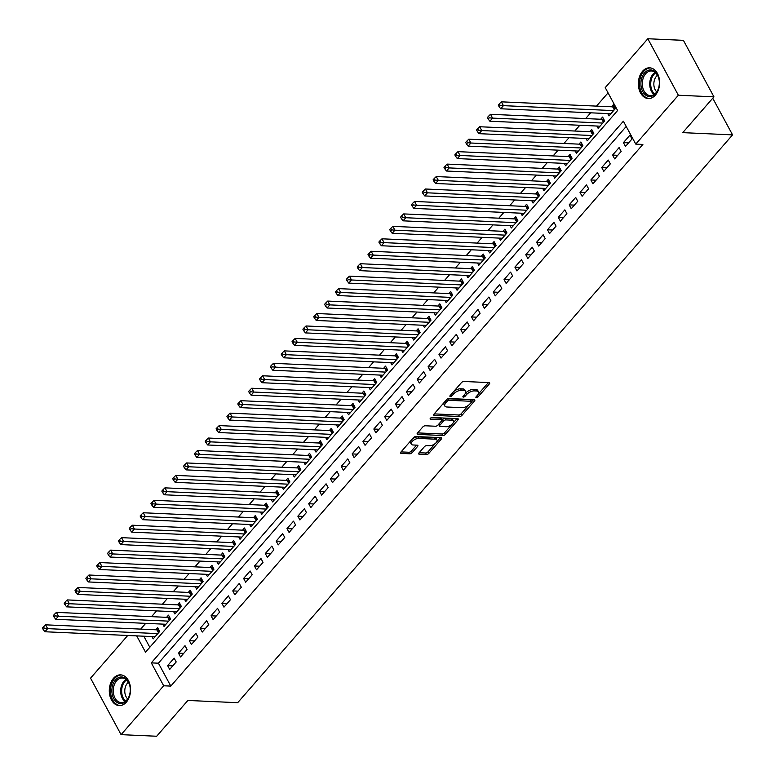 <?xml version="1.0" encoding="UTF-8"?>
<svg xmlns="http://www.w3.org/2000/svg" width="775" height="775" viewBox="0 0 775 775"><rect width="100%" height="100%" fill="white"/><g stroke="black" fill="none" stroke-linecap="round" stroke-linejoin="round"><path stroke-width="1.16" d="M476.344 397.682A1.356 0.639 151.6 0 0 478.068 396.877L489.383 383.887A1.938 0.92 151.6 0 0 489.693 382.908A1.938 0.92 151.6 0 0 489.054 382.598L463.905 381.474A1.938 0.92 151.6 0 0 461.445 382.627L450.12 395.618A1.356 0.639 151.6 0 0 449.907 396.306A1.356 0.639 151.6 0 0 450.353 396.519A1.356 0.639 151.6 0 0 452.077 395.705L453.54 394.02A6.19 2.935 151.6 0 1 461.425 390.319L463.518 390.406A6.19 2.935 151.6 0 1 465.552 391.375A6.19 2.935 151.6 0 1 464.583 394.523L463.121 396.199A1.356 0.639 151.6 0 0 462.907 396.887A1.356 0.639 151.6 0 0 463.353 397.1A1.356 0.639 151.6 0 0 465.068 396.287L466.54 394.611A6.19 2.935 151.6 0 1 474.416 390.9L476.509 390.997A6.19 2.935 151.6 0 1 478.553 391.956A6.19 2.935 151.6 0 1 477.574 395.105L476.112 396.79A1.356 0.639 151.6 0 0 475.898 397.478A1.356 0.639 151.6 0 0 476.344 397.682M113.489 678.309A15.374 10.627 92.6 0 1 120.619 674.86A15.374 10.627 92.6 0 1 130.103 685.284A15.374 10.627 92.6 0 1 126.364 702.131A15.374 10.627 92.6 0 1 119.234 705.579A15.374 10.627 92.6 0 1 109.74 695.146A15.374 10.627 92.6 0 1 113.489 678.309M642.543 71.271A15.374 10.627 92.6 0 1 649.673 67.822A15.374 10.627 92.6 0 1 659.167 78.256A15.374 10.627 92.6 0 1 655.417 95.093A15.374 10.627 92.6 0 1 648.288 98.541A15.374 10.627 92.6 0 1 638.794 88.108A15.374 10.627 92.6 0 1 642.543 71.271M418.975 452.929A1.938 0.92 151.6 0 0 418.674 453.918A1.938 0.92 151.6 0 0 419.304 454.218L426.366 454.528A1.938 0.92 151.6 0 0 428.827 453.375L441.392 438.95A1.938 0.92 151.6 0 0 441.702 437.972A1.938 0.92 151.6 0 0 441.062 437.662L415.913 436.538A1.938 0.92 151.6 0 0 413.453 437.691L400.878 452.116A1.938 0.92 151.6 0 0 400.578 453.094A1.938 0.92 151.6 0 0 401.218 453.404L409.733 453.782A1.938 0.92 151.6 0 0 412.203 452.629L417.58 446.448A1.938 0.92 151.6 0 0 417.88 445.47A1.938 0.92 151.6 0 0 417.25 445.17L413.017 444.976A5.173 2.451 151.6 0 1 411.322 444.172A5.173 2.451 151.6 0 1 413.269 440.481A5.173 2.451 151.6 0 1 418.723 438.437L435.279 439.183A5.173 2.451 151.6 0 1 436.974 439.987A5.173 2.451 151.6 0 1 435.027 443.688A5.173 2.451 151.6 0 1 429.573 445.722L426.822 445.596A1.938 0.92 151.6 0 0 424.351 446.758L418.975 452.929M136.71 635.887L145.526 652.192L617.607 110.525L605.227 87.623L647.822 38.75L683.405 40.348L713.949 96.836L682.746 132.641L732.569 134.879L237.693 702.692L187.87 700.455L156.676 736.25L121.084 734.652L90.549 678.164L127.739 635.481M713.949 96.836L678.357 95.238L635.762 144.111L623.381 121.21L151.299 662.877L163.68 685.778L121.084 734.652M626.219 126.451L158.42 663.197L170.8 686.098L642.882 144.431L635.762 144.111M170.8 686.098L163.68 685.778M459.488 416.524A1.938 0.92 151.6 0 0 461.958 415.361L474.523 400.937A1.938 0.92 151.6 0 0 474.833 399.958A1.938 0.92 151.6 0 0 474.193 399.658L449.045 398.524A1.938 0.92 151.6 0 0 446.584 399.677L434.01 414.102A1.938 0.92 151.6 0 0 433.709 415.09A1.938 0.92 151.6 0 0 434.339 415.39L459.488 416.524L458.664 414.993A1.938 0.92 151.6 0 0 461.125 413.831L468.952 404.86M457.957 419.943L445.392 434.368A1.938 0.92 151.6 0 1 442.932 435.531L417.773 434.397A1.938 0.92 151.6 0 1 417.144 434.097A1.938 0.92 151.6 0 1 417.444 433.109L422.83 426.938A1.938 0.92 151.6 0 1 425.291 425.775L435.492 426.24A1.938 0.92 151.6 0 0 437.952 425.078L441.517 420.98A1.938 0.92 151.6 0 0 441.827 420.002A1.938 0.92 151.6 0 0 441.188 419.701L430.571 419.217A1.356 0.639 151.6 0 1 430.125 419.004A1.356 0.639 151.6 0 1 430.638 418.045A1.356 0.639 151.6 0 1 432.062 417.512L457.628 418.655A1.938 0.92 151.6 0 1 458.267 418.965A1.938 0.92 151.6 0 1 457.957 419.943L457.26 418.645M151.939 636.566L153.188 638.891L159.698 631.422L157.635 627.605L155.736 629.784M162.789 624.117L164.038 626.442L170.558 618.963L168.495 615.147L166.586 617.326M173.639 611.669L174.898 613.984L181.408 606.515L179.345 602.698L177.446 604.878M184.489 599.211L185.748 601.536L192.258 594.067L190.195 590.25L188.296 592.429M195.348 586.762L196.598 589.077L203.108 581.608L201.045 577.792L199.146 579.971M206.198 574.304L207.448 576.629L213.968 569.16L211.904 565.343L209.996 567.523M217.048 561.856L218.308 564.181L224.818 556.702L222.754 552.895L220.856 555.065M227.898 549.407L229.158 551.722L235.668 544.253L233.604 540.437L231.706 542.616M238.758 536.949L240.008 539.274L246.518 531.805L244.454 527.988L242.556 530.168M249.608 524.501L250.858 526.826L257.377 519.347L255.314 515.53L253.415 517.71M260.458 512.052L261.718 514.368L268.228 506.898L266.164 503.082L264.265 505.261M271.308 499.594L272.567 501.919L279.077 494.45L277.014 490.633L275.115 492.813M282.168 487.146L283.418 489.461L289.927 481.992L287.864 478.175L285.965 480.355M293.018 474.697L294.267 477.012L300.787 469.543L298.724 465.727L296.825 467.906M303.868 462.239L305.127 464.564L311.637 457.095L309.574 453.278L307.675 455.448M314.718 449.791L315.977 452.106L322.487 444.637L320.424 440.82L318.525 443M325.577 437.332L326.827 439.657L333.337 432.188L331.274 428.372L329.375 430.551M336.427 424.884L337.677 427.209L344.197 419.73L342.133 415.913L340.235 418.093M347.278 412.436L348.537 414.751L355.047 407.282L352.983 403.465L351.085 405.645M358.127 399.978L359.387 402.302L365.897 394.833L363.833 391.017L361.935 393.196M368.987 387.529L370.237 389.844L376.747 382.375L374.683 378.558L372.785 380.738M379.837 375.081L381.087 377.396L387.607 369.927L385.543 366.11L383.644 368.29M390.687 362.623L391.947 364.948L398.457 357.478L396.393 353.662L394.494 355.832M401.537 350.174L402.797 352.489L409.307 345.02L407.243 341.203L405.344 343.383M412.397 337.716L413.647 340.041L420.157 332.572L418.093 328.755L416.194 330.935M423.247 325.267L424.497 327.593L431.016 320.114L428.953 316.297L427.054 318.477M434.097 312.819L435.356 315.134L441.866 307.665L439.803 303.848L437.904 306.028M444.947 300.361L446.206 302.686L452.716 295.217L450.653 291.4L448.754 293.58M455.807 287.912L457.056 290.238L463.566 282.759L461.503 278.942L459.604 281.122M466.657 275.464L467.916 277.779L474.426 270.31L472.363 266.493L470.464 268.673M477.507 263.006L478.766 265.331L485.276 257.862L483.213 254.045L481.314 256.225M488.357 250.557L489.616 252.873L496.126 245.404L494.062 241.587L492.164 243.767M499.216 238.099L500.466 240.424L506.976 232.955L504.913 229.138L503.014 231.318M510.066 225.651L511.326 227.976L517.836 220.497L515.772 216.68L513.873 218.86M520.916 213.203L522.176 215.518L528.686 208.049L526.622 204.232L524.723 206.412M531.766 200.744L533.026 203.069L539.536 195.6L537.472 191.783L535.573 193.963M542.626 188.296L543.876 190.621L550.386 183.142L548.322 179.325L546.423 181.505M553.476 175.847L554.735 178.163L561.245 170.694L559.182 166.877L557.283 169.057M564.326 163.389L565.585 165.714L572.095 158.245L570.032 154.428L568.133 156.608M575.186 150.941L576.435 153.256L582.945 145.787L580.882 141.97L578.983 144.15M586.036 138.483L587.285 140.808L593.795 133.339L591.732 129.522L589.833 131.702M596.886 126.034L598.145 128.359L604.655 120.881L602.592 117.064L600.693 119.243M625.502 146.436L632.012 138.967L629.949 135.15L623.439 142.619L625.502 146.436M614.653 158.885L621.163 151.416L619.099 147.599L612.589 155.068L614.653 158.885M603.793 171.343L610.312 163.874L608.249 160.057L601.729 167.526L603.793 171.343M592.943 183.791L599.453 176.322L597.389 172.505L590.879 179.974L592.943 183.791M582.093 196.249L588.603 188.771L586.539 184.954L580.029 192.432L582.093 196.249M571.243 208.698L577.753 201.229L575.689 197.412L569.179 204.881L571.243 208.698M560.383 221.146L566.903 213.677L564.839 209.86L558.32 217.329L560.383 221.146M549.533 233.604L556.043 226.126L553.98 222.309L547.47 229.787L549.533 233.604M538.683 246.053L545.193 238.584L543.13 234.767L536.62 242.236L538.683 246.053M527.833 258.501L534.343 251.032L532.28 247.215L525.77 254.684L527.833 258.501M516.973 270.959L523.493 263.49L521.43 259.673L514.91 267.142L516.973 270.959M506.123 283.408L512.633 275.939L510.57 272.122L504.06 279.591L506.123 283.408M495.273 295.866L501.783 288.387L499.72 284.57L493.21 292.049L495.273 295.866M484.423 308.314L490.933 300.845L488.87 297.028L482.36 304.498L484.423 308.314M473.564 320.763L480.083 313.294L478.02 309.477L471.5 316.946L473.564 320.763M462.714 333.221L469.224 325.742L467.16 321.925L460.65 329.404L462.714 333.221M451.864 345.669L458.374 338.2L456.31 334.383L449.8 341.853L451.864 345.669M441.014 358.118L447.524 350.649L445.46 346.832L438.95 354.301L441.014 358.118M430.154 370.576L436.674 363.107L434.61 359.29L428.091 366.759L430.154 370.576M419.304 383.024L425.814 375.555L423.751 371.738L417.241 379.207L419.304 383.024M408.454 395.483L414.964 388.004L412.901 384.187L406.391 391.666L408.454 395.483M397.604 407.931L404.114 400.462L402.051 396.645L395.541 404.114L397.604 407.931M386.744 420.379L393.264 412.91L391.201 409.093L384.681 416.562L386.744 420.379M375.894 432.838L382.404 425.359L380.341 421.542L373.831 429.021L375.894 432.838M365.044 445.286L371.554 437.817L369.491 434L362.981 441.469L365.044 445.286M354.194 457.734L360.704 450.265L358.641 446.448L352.131 453.918L354.194 457.734M343.335 470.192L349.854 462.723L347.781 458.907L341.271 466.376L343.335 470.192M332.485 482.641L338.995 475.172L336.931 471.355L330.421 478.824L332.485 482.641M321.635 495.099L328.145 487.62L326.081 483.803L319.571 491.282L321.635 495.099M310.785 507.547L317.295 500.078L315.231 496.262L308.721 503.731L310.785 507.547M299.925 519.996L306.435 512.527L304.372 508.71L297.862 516.179L299.925 519.996M289.075 532.454L295.585 524.975L293.522 521.158L287.012 528.637L289.075 532.454M278.225 544.903L284.735 537.433L282.672 533.617L276.162 541.086L278.225 544.903M267.375 557.351L273.885 549.882L271.822 546.065L265.312 553.534L267.375 557.351M256.515 569.809L263.025 562.34L260.962 558.523L254.452 565.992L256.515 569.809M245.665 582.257L252.175 574.788L250.112 570.972L243.602 578.441L245.665 582.257M234.815 594.716L241.325 587.237L239.262 583.42L232.752 590.899L234.815 594.716M223.965 607.164L230.475 599.695L228.412 595.878L221.902 603.347L223.965 607.164M213.106 619.613L219.616 612.143L217.552 608.327L211.042 615.796L213.106 619.613M202.256 632.071L208.766 624.592L206.702 620.775L200.192 628.254L202.256 632.071M191.406 644.519L197.916 637.05L195.852 633.233L189.342 640.702L191.406 644.519M180.556 656.967L187.066 649.498L185.002 645.682L178.492 653.151L180.556 656.967M174.142 658.14L167.632 665.609L169.696 669.426L176.206 661.957L174.142 658.14M608.055 92.864L596.498 106.117M590.666 112.811L585.648 118.575M579.816 125.269L574.798 131.023M568.957 137.718L563.948 143.472M558.107 150.176L553.088 155.93M547.257 162.624L542.238 168.378M536.407 175.072L531.388 180.827M525.547 187.531L520.529 193.285M514.697 199.979L509.679 205.733M503.847 212.428L498.829 218.192M492.997 224.886L487.979 230.64M482.137 237.334L477.119 243.088M471.287 249.782L466.269 255.547M460.437 262.241L455.419 267.995M449.587 274.689L444.569 280.443M438.728 287.147L433.709 292.902M427.877 299.596L422.859 305.35M417.028 312.044L412.009 317.808M406.177 324.502L401.159 330.257M395.318 336.951L390.3 342.705M384.468 349.399L379.45 355.163M373.618 361.857L368.6 367.612M362.758 374.306L357.75 380.06M351.908 386.764L346.89 392.518M341.058 399.212L336.04 404.967M330.208 411.661L325.19 417.415M319.348 424.119L314.34 429.873M308.498 436.567L303.48 442.322M297.648 449.016L292.63 454.78M286.798 461.474L281.78 467.228M275.939 473.922L270.93 479.677M265.089 486.38L260.071 492.135M254.239 498.829L249.221 504.583M243.389 511.277L238.371 517.032M232.529 523.735L227.521 529.49M221.679 536.184L216.661 541.938M210.829 548.632L205.811 554.396M199.979 561.09L194.961 566.845M189.119 573.539L184.111 579.293M178.269 585.997L173.251 591.751M167.419 598.445L162.401 604.2M156.569 610.894L151.551 616.648M145.71 623.352L140.701 629.106M143.821 636.207L149.807 647.27M607.736 113.586L608.995 115.901L615.505 108.432L613.442 104.615L611.543 106.795M732.569 134.879L712.748 98.222M647.822 38.75L678.357 95.238M158.42 663.197L151.299 662.877M623.439 142.619L628.622 142.852M612.589 155.068L617.772 155.31M601.729 167.526L606.922 167.758M590.879 179.974L596.072 180.207M580.029 192.432L585.212 192.665M569.179 204.881L574.362 205.113M558.32 217.329L563.512 217.562M547.47 229.787L552.662 230.02M536.62 242.236L541.803 242.468M525.77 254.684L530.952 254.927M514.91 267.142L520.102 267.375M504.06 279.591L509.252 279.823M493.21 292.049L498.393 292.282M482.36 304.498L487.543 304.73M471.5 316.946L476.693 317.178M460.65 329.404L465.843 329.637M449.8 341.853L454.983 342.085M438.95 354.301L444.133 354.543M428.091 366.759L433.283 366.992M417.241 379.207L422.433 379.44M406.391 391.666L411.573 391.898M395.541 404.114L400.723 404.347M384.681 416.562L389.873 416.795M373.831 429.021L379.014 429.253M362.981 441.469L368.164 441.702M352.131 453.918L357.314 454.16M341.271 466.376L346.464 466.608M330.421 478.824L335.604 479.057M319.571 491.282L324.754 491.515M308.721 503.731L313.904 503.963M297.862 516.179L303.054 516.412M287.012 528.637L292.194 528.87M276.162 541.086L281.344 541.318M265.312 553.534L270.494 553.767M254.452 565.992L259.644 566.225M243.602 578.441L248.785 578.673M232.752 590.899L237.935 591.131M221.902 603.347L227.085 603.58M211.042 615.796L216.235 616.028M200.192 628.254L205.375 628.486M189.342 640.702L194.525 640.935M178.492 653.151L183.675 653.383M167.632 665.609L172.825 665.841M478.553 391.956L477.729 390.435A6.19 2.935 151.6 0 0 475.685 389.467L476.509 390.997M465.242 393.623L465.707 393.08A6.19 2.935 151.6 0 1 473.593 389.37L475.685 389.467M465.552 391.375L464.729 389.844A6.19 2.935 151.6 0 0 462.694 388.885L463.518 390.406M453.617 391.608A6.19 2.935 151.6 0 1 460.602 388.788L462.694 388.885M478.233 394.204L488.376 382.569M434.194 413.889L458.664 414.993M471.636 401.779L473.515 399.619M471.394 402.196A1.356 0.639 151.6 0 0 471.607 401.508A1.356 0.639 151.6 0 0 471.161 401.295L449.093 400.297A1.356 0.639 151.6 0 0 447.369 401.111L445.819 402.884A6.19 2.935 151.6 0 0 444.84 406.032A6.19 2.935 151.6 0 0 446.884 407.001L461.968 407.679A6.19 2.935 151.6 0 0 469.853 403.969L471.394 402.196M471.607 401.508L470.783 399.978A1.356 0.639 151.6 0 0 470.338 399.764L471.161 401.295M447.679 398.863A1.356 0.639 151.6 0 1 448.26 398.776L470.338 399.764M444.337 402.264A6.19 2.935 151.6 0 0 444.017 404.502L444.84 406.032M456.95 418.626L453.065 423.082M452.154 424.138L444.569 432.838L445.392 434.368M417.628 432.896L442.099 434A1.938 0.92 151.6 0 0 444.569 432.838M441.827 420.002L440.994 418.471A1.938 0.92 151.6 0 0 440.365 418.171L431.094 417.754M446.071 426.715A5.173 2.451 151.6 0 0 451.515 424.671A5.173 2.451 151.6 0 0 453.472 420.98A5.173 2.451 151.6 0 0 451.767 420.176L445.935 419.914A1.938 0.92 151.6 0 0 443.474 421.067L439.909 425.165A1.938 0.92 151.6 0 0 439.599 426.153A1.938 0.92 151.6 0 0 440.239 426.453L446.071 426.715M453.472 420.98L452.648 419.459A5.173 2.451 151.6 0 0 450.943 418.645L451.767 420.176M441.827 420.486L442.651 419.546A1.938 0.92 151.6 0 1 445.112 418.384L450.943 418.645M438.766 424.138A1.938 0.92 151.6 0 0 438.776 424.623L439.599 426.153M436.974 439.987L436.151 438.466A5.173 2.451 151.6 0 0 434.446 437.652L435.279 439.183M412.135 439.202A5.173 2.451 151.6 0 1 417.89 436.916L434.446 437.652M410.711 440.839A5.173 2.451 151.6 0 0 410.488 442.641L411.322 444.172M401.062 451.903L408.909 452.261A1.938 0.92 151.6 0 0 411.37 451.098L416.572 445.141M419.159 452.716L425.533 453.007A1.938 0.92 151.6 0 0 428.003 451.844L435.337 443.436M436.761 441.798L440.384 437.633M614.459 106.504L613.287 106.776A1.967 0.93 -28.4 0 1 612.676 106.843L501.367 101.835L503.43 105.652L500.718 108.771L610.894 113.722M613.606 110.612L503.43 105.652L500.146 105.361L499.323 103.831L498.238 105.08L499.061 106.601L500.146 105.361M500.718 108.771L499.061 106.601M499.323 103.831L501.367 101.835M644.548 72.927A13.301 9.193 92.6 0 1 659.079 79.718A13.301 9.193 92.6 0 1 658.721 87.536A13.301 9.193 92.6 0 1 655.689 93.533A13.301 9.193 92.6 0 1 642.795 91.634A13.301 9.193 92.6 0 1 644.548 72.927M659.099 79.873A12.322 8.515 -87.4 0 0 651.387 70.961A12.322 8.515 -87.4 0 0 645.672 73.722A12.322 8.515 -87.4 0 0 642.669 87.217A12.322 8.515 -87.4 0 0 650.283 95.567A12.322 8.515 -87.4 0 0 655.989 92.806A12.322 8.515 -87.4 0 0 658.76 87.381M656.735 91.857A9.697 6.704 92.6 0 1 656.493 76.192A9.697 6.704 92.6 0 1 657.481 75.243M650.806 67.968L650.864 67.977A15.277 10.559 -87.4 0 0 650.806 67.968A15.277 10.559 -87.4 0 0 643.725 71.397A15.277 10.559 -87.4 0 0 640.005 88.127A15.277 10.559 -87.4 0 0 649.431 98.493A15.277 10.559 -87.4 0 0 649.498 98.493L649.431 98.493M124.62 677.834A13.301 9.193 92.6 0 1 130.016 686.757A13.301 9.193 92.6 0 1 129.667 694.565A13.301 9.193 92.6 0 1 117.5 702.702A13.301 9.193 92.6 0 1 112.578 685.546A13.301 9.193 92.6 0 1 124.62 677.834M130.045 686.912A12.322 8.515 -87.4 0 0 125.066 678.793A12.322 8.515 -87.4 0 0 122.324 677.999A12.322 8.515 -87.4 0 0 113.479 687.89A12.322 8.515 -87.4 0 0 118.478 701.811A12.322 8.515 -87.4 0 0 121.22 702.605A12.322 8.515 -87.4 0 0 129.706 694.419M121.753 675.006L121.811 675.015A15.277 10.559 -87.4 0 0 121.753 675.006A15.277 10.559 -87.4 0 0 110.777 687.28A15.277 10.559 -87.4 0 0 116.977 704.543A15.277 10.559 -87.4 0 0 120.377 705.531A15.277 10.559 -87.4 0 0 120.435 705.531L120.377 705.531M127.672 698.895A9.697 6.704 92.6 0 1 128.417 682.271M603.609 118.953L602.437 119.234A1.967 0.93 -28.4 0 1 601.826 119.302L490.517 114.293L492.58 118.11L489.868 121.22L600.044 126.18M602.756 123.06L492.58 118.11L489.296 117.81L488.473 116.289L487.388 117.529L488.211 119.059L489.296 117.81M489.868 121.22L488.211 119.059M488.473 116.289L490.517 114.293M592.759 131.411L591.587 131.682A1.967 0.93 -28.4 0 1 590.976 131.75L479.667 126.742L481.73 130.558L479.018 133.668L589.184 138.628M591.897 135.518L481.73 130.558L478.446 130.268L477.623 128.737L476.528 129.987L477.361 131.508L478.446 130.268M479.018 133.668L477.361 131.508M477.623 128.737L479.667 126.742M581.909 143.859L580.737 144.14A1.967 0.93 -28.4 0 1 580.126 144.198L468.807 139.19L470.871 143.007L468.158 146.126L578.334 151.077M581.047 147.967L470.871 143.007L467.587 142.716L466.763 141.186L465.678 142.435L466.502 143.966L467.587 142.716M468.158 146.126L466.502 143.966M466.763 141.186L468.807 139.19M571.049 156.318L569.877 156.589A1.967 0.93 -28.4 0 1 569.267 156.657L457.957 151.648L460.021 155.465L457.308 158.575L567.484 163.535M570.197 160.415L460.021 155.465L456.737 155.165L455.913 153.644L454.828 154.884L455.652 156.414L456.737 155.165M457.308 158.575L455.652 156.414M455.913 153.644L457.957 151.648M560.199 168.766L559.027 169.037A1.967 0.93 -28.4 0 1 558.417 169.105L447.107 164.097L449.171 167.913L446.458 171.023L556.634 175.983M559.347 172.873L449.171 167.913L445.887 167.623L445.063 166.092L443.978 167.342L444.802 168.863L445.887 167.623M446.458 171.023L444.802 168.863M445.063 166.092L447.107 164.097M549.349 181.214L548.177 181.495A1.967 0.93 -28.4 0 1 547.567 181.563L436.257 176.555L438.321 180.372L435.608 183.481L545.774 188.441M548.487 185.322L438.321 180.372L435.037 180.071L434.203 178.55L433.118 179.79L433.952 181.321L435.037 180.071M435.608 183.481L433.952 181.321M434.203 178.55L436.257 176.555M538.499 193.672L537.327 193.944A1.967 0.93 -28.4 0 1 536.717 194.012L425.397 189.003L427.461 192.82L424.748 195.93L534.924 200.89M537.637 197.78L427.461 192.82L424.177 192.52L423.353 190.999L422.268 192.239L423.092 193.769L424.177 192.52M424.748 195.93L423.092 193.769M423.353 190.999L425.397 189.003M527.639 206.121L526.467 206.392A1.967 0.93 -28.4 0 1 525.857 206.46L414.548 201.452L416.611 205.268L413.898 208.388L524.074 213.338M526.787 210.228L416.611 205.268L413.327 204.978L412.503 203.447L411.418 204.697L412.242 206.218L413.327 204.978M413.898 208.388L412.242 206.218M412.503 203.447L414.548 201.452M516.789 218.569L515.617 218.85A1.967 0.93 -28.4 0 1 515.007 218.918L403.698 213.91L405.761 217.727L403.048 220.836L513.224 225.796M515.937 222.677L405.761 217.727L402.477 217.426L401.653 215.905L400.568 217.145L401.392 218.676L402.477 217.426M403.048 220.836L401.392 218.676M401.653 215.905L403.698 213.91M505.939 231.028L504.767 231.299A1.967 0.93 -28.4 0 1 504.157 231.367L392.847 226.358L394.911 230.175L392.198 233.285L502.365 238.245M505.077 235.135L394.911 230.175L391.627 229.884L390.794 228.354L389.709 229.603L390.542 231.124L391.627 229.884M392.198 233.285L390.542 231.124M390.794 228.354L392.847 226.358M495.089 243.476L493.917 243.757A1.967 0.93 -28.4 0 1 493.307 243.815L381.988 238.807L384.051 242.623L381.339 245.743L491.515 250.693M494.227 247.583L384.051 242.623L380.767 242.333L379.944 240.802L378.859 242.052L379.682 243.583L380.767 242.333M381.339 245.743L379.682 243.583M379.944 240.802L381.988 238.807M484.23 255.934L483.058 256.205A1.967 0.93 -28.4 0 1 482.447 256.273L371.138 251.265L373.201 255.082L370.489 258.191L480.665 263.151M483.377 260.032L373.201 255.082L369.917 254.781L369.094 253.26L368.009 254.5L368.832 256.031L369.917 254.781M370.489 258.191L368.832 256.031M369.094 253.26L371.138 251.265M473.38 268.382L472.207 268.654A1.967 0.93 -28.4 0 1 471.597 268.722L360.288 263.713L362.351 267.53L359.639 270.64L469.815 275.6M472.527 272.49L362.351 267.53L359.067 267.239L358.244 265.709L357.159 266.958L357.982 268.479L359.067 267.239M359.639 270.64L357.982 268.479M358.244 265.709L360.288 263.713M462.53 280.831L461.358 281.112A1.967 0.93 -28.4 0 1 460.747 281.18L349.438 276.171L351.501 279.978L348.789 283.098L458.955 288.058M461.668 284.938L351.501 279.978L348.217 279.688L347.384 278.167L346.299 279.407L347.132 280.938L348.217 279.688M348.789 283.098L347.132 280.938M347.384 278.167L349.438 276.171M451.68 293.289L450.507 293.56A1.967 0.93 -28.4 0 1 449.897 293.628L338.578 288.62L340.642 292.437L337.929 295.546L448.105 300.506M450.817 297.397L340.642 292.437L337.358 292.136L336.534 290.615L335.449 291.855L336.272 293.386L337.358 292.136M337.929 295.546L336.272 293.386M336.534 290.615L338.578 288.62M440.82 305.738L439.648 306.009A1.967 0.93 -28.4 0 1 439.037 306.077L327.728 301.068L329.792 304.885L327.079 308.004L437.255 312.955M439.968 309.845L329.792 304.885L326.507 304.594L325.684 303.064L324.599 304.313L325.423 305.834L326.507 304.594M327.079 308.004L325.423 305.834M325.684 303.064L327.728 301.068M429.97 318.186L428.798 318.467A1.967 0.93 -28.4 0 1 428.188 318.535L316.878 313.526L318.942 317.343L316.229 320.453L426.405 325.413M429.118 322.293L318.942 317.343L315.657 317.043L314.834 315.522L313.749 316.762L314.573 318.293L315.657 317.043M316.229 320.453L314.573 318.293M314.834 315.522L316.878 313.526M419.12 330.644L417.948 330.915A1.967 0.93 -28.4 0 1 417.338 330.983L306.028 325.975L308.092 329.792L305.379 332.901L415.545 337.861M418.258 334.752L308.092 329.792L304.808 329.501L303.974 327.97L302.889 329.22L303.722 330.741L304.808 329.501M305.379 332.901L303.722 330.741M303.974 327.97L306.028 325.975M408.27 343.093L407.098 343.373A1.967 0.93 -28.4 0 1 406.488 343.432L295.168 338.423L297.232 342.24L294.519 345.359L404.695 350.31M407.408 347.2L297.232 342.24L293.948 341.949L293.124 340.419L292.039 341.668L292.863 343.199L293.948 341.949M294.519 345.359L292.863 343.199M293.124 340.419L295.168 338.423M397.41 355.551L396.238 355.822A1.967 0.93 -28.4 0 1 395.628 355.89L284.318 350.881L286.382 354.698L283.669 357.808L393.845 362.768M396.558 359.648L286.382 354.698L283.098 354.398L282.274 352.877L281.189 354.117L282.013 355.647L283.098 354.398M283.669 357.808L282.013 355.647M282.274 352.877L284.318 350.881M386.56 367.999L385.388 368.27A1.967 0.93 -28.4 0 1 384.778 368.338L273.468 363.33L275.532 367.147L272.819 370.256L382.995 375.216M385.708 372.107L275.532 367.147L272.248 366.856L271.424 365.325L270.339 366.575L271.163 368.096L272.248 366.856M272.819 370.256L271.163 368.096M271.424 365.325L273.468 363.33M375.71 380.448L374.538 380.728A1.967 0.93 -28.4 0 1 373.928 380.796L262.618 375.778L264.682 379.595L261.96 382.714L372.136 387.674M374.848 384.555L264.682 379.595L261.398 379.304L260.565 377.774L259.48 379.023L260.313 380.554L261.398 379.304M261.96 382.714L260.313 380.554M260.565 377.774L262.618 375.778M364.86 392.906L363.688 393.177A1.967 0.93 -28.4 0 1 363.078 393.245L251.759 388.236L253.822 392.053L251.11 395.163L361.286 400.123M363.998 397.013L253.822 392.053L250.538 391.753L249.715 390.232L248.63 391.472L249.453 393.002L250.538 391.753M251.11 395.163L249.453 393.002M249.715 390.232L251.759 388.236M354.001 405.354L352.828 405.625A1.967 0.93 -28.4 0 1 352.218 405.693L240.909 400.685L242.972 404.502L240.26 407.621L350.436 412.571M353.148 409.462L242.972 404.502L239.688 404.211L238.865 402.68L237.78 403.93L238.603 405.451L239.688 404.211M240.26 407.621L238.603 405.451M238.865 402.68L240.909 400.685M343.151 417.802L341.978 418.083A1.967 0.93 -28.4 0 1 341.368 418.151L230.059 413.143L232.122 416.96L229.41 420.069L339.576 425.029M342.298 421.91L232.122 416.96L228.838 416.659L228.015 415.138L226.93 416.378L227.753 417.909L228.838 416.659M229.41 420.069L227.753 417.909M228.015 415.138L230.059 413.143M332.301 430.261L331.128 430.532A1.967 0.93 -28.4 0 1 330.518 430.6L219.209 425.591L221.272 429.408L218.55 432.518L328.726 437.478M331.438 434.368L221.272 429.408L217.988 429.118L217.155 427.587L216.07 428.837L216.903 430.358L217.988 429.118M218.55 432.518L216.903 430.358M217.155 427.587L219.209 425.591M321.451 442.709L320.278 442.99A1.967 0.93 -28.4 0 1 319.668 443.048L208.349 438.04L210.412 441.857L207.7 444.976L317.876 449.926M320.588 446.817L210.412 441.857L207.128 441.566L206.305 440.035L205.22 441.285L206.043 442.806L207.128 441.566M207.7 444.976L206.043 442.806M206.305 440.035L208.349 438.04M310.591 455.167L309.419 455.438A1.967 0.93 -28.4 0 1 308.808 455.506L197.499 450.498L199.562 454.315L196.85 457.424L307.026 462.384M309.738 459.265L199.562 454.315L196.278 454.014L195.455 452.493L194.37 453.733L195.193 455.264L196.278 454.014M196.85 457.424L195.193 455.264M195.455 452.493L197.499 450.498M299.741 467.616L298.569 467.887A1.967 0.93 -28.4 0 1 297.958 467.955L186.649 462.946L188.713 466.763L186 469.873L296.166 474.833M298.888 471.723L188.713 466.763L185.428 466.472L184.605 464.942L183.52 466.192L184.343 467.713L185.428 466.472M186 469.873L184.343 467.713M184.605 464.942L186.649 462.946M288.891 480.064L287.719 480.345A1.967 0.93 -28.4 0 1 287.108 480.413L175.799 475.395L177.862 479.212L175.14 482.331L285.316 487.291M288.029 484.172L177.862 479.212L174.578 478.921L173.745 477.39L172.66 478.64L173.493 480.171L174.578 478.921M175.14 482.331L173.493 480.171M173.745 477.39L175.799 475.395M278.031 492.522L276.869 492.793A1.967 0.93 -28.4 0 1 276.258 492.861L164.939 487.853L167.003 491.67L164.29 494.779L274.466 499.739M277.179 496.63L167.003 491.67L163.719 491.369L162.895 489.848L161.81 491.088L162.634 492.619L163.719 491.369M164.29 494.779L162.634 492.619M162.895 489.848L164.939 487.853M267.181 504.971L266.009 505.242A1.967 0.93 -28.4 0 1 265.399 505.31L154.089 500.301L156.153 504.118L153.44 507.238L263.616 512.188M266.329 509.078L156.153 504.118L152.869 503.828L152.045 502.297L150.96 503.547L151.784 505.067L152.869 503.828M153.44 507.238L151.784 505.067M152.045 502.297L154.089 500.301M256.331 517.419L255.159 517.7A1.967 0.93 -28.4 0 1 254.549 517.768L143.239 512.759L145.303 516.576L142.59 519.686L252.757 524.646M255.479 521.527L145.303 516.576L142.019 516.276L141.195 514.755L140.11 515.995L140.934 517.526L142.019 516.276M142.59 519.686L140.934 517.526M141.195 514.755L143.239 512.759M245.481 529.877L244.309 530.148A1.967 0.93 -28.4 0 1 243.699 530.216L132.38 525.208L134.453 529.025L131.731 532.134L241.907 537.094M244.619 533.985L134.453 529.025L131.169 528.734L130.336 527.203L129.251 528.453L130.084 529.974L131.169 528.734M131.731 532.134L130.084 529.974M130.336 527.203L132.38 525.208M234.622 542.326L233.449 542.607A1.967 0.93 -28.4 0 1 232.849 542.665L121.53 537.656L123.593 541.473L120.881 544.592L231.057 549.543M233.769 546.433L123.593 541.473L120.309 541.183L119.486 539.652L118.401 540.902L119.224 542.423L120.309 541.183M120.881 544.592L119.224 542.423M119.486 539.652L121.53 537.656M223.772 554.774L222.599 555.055A1.967 0.93 -28.4 0 1 221.989 555.123L110.68 550.114L112.743 553.931L110.031 557.041L220.207 562.001M222.919 558.882L112.743 553.931L109.459 553.631L108.636 552.11L107.551 553.35L108.374 554.881L109.459 553.631M110.031 557.041L108.374 554.881M108.636 552.11L110.68 550.114M212.922 567.232L211.749 567.503A1.967 0.93 -28.4 0 1 211.139 567.571L99.83 562.563L101.893 566.38L99.181 569.489L209.347 574.449M212.069 571.34L101.893 566.38L98.609 566.089L97.786 564.558L96.701 565.808L97.524 567.329L98.609 566.089M99.181 569.489L97.524 567.329M97.786 564.558L99.83 562.563M202.072 579.681L200.899 579.962A1.967 0.93 -28.4 0 1 200.289 580.02L88.97 575.011L91.033 578.828L88.321 581.947L198.497 586.908M201.209 583.788L91.033 578.828L87.759 578.538L86.926 577.007L85.841 578.257L86.674 579.787L87.759 578.538M88.321 581.947L86.674 579.787M86.926 577.007L88.97 575.011M191.212 592.139L190.04 592.41A1.967 0.93 -28.4 0 1 189.439 592.478L78.12 587.469L80.183 591.286L77.471 594.396L187.647 599.356M190.359 596.246L80.183 591.286L76.899 590.986L76.076 589.465L74.991 590.705L75.814 592.236L76.899 590.986M77.471 594.396L75.814 592.236M76.076 589.465L78.12 587.469M180.362 604.587L179.19 604.858A1.967 0.93 -28.4 0 1 178.579 604.926L67.27 599.918L69.333 603.735L66.621 606.854L176.797 611.804M179.509 608.695L69.333 603.735L66.049 603.444L65.226 601.913L64.141 603.163L64.964 604.684L66.049 603.444M66.621 606.854L64.964 604.684M65.226 601.913L67.27 599.918M169.512 617.036L168.34 617.317A1.967 0.93 -28.4 0 1 167.729 617.384L56.42 612.376L58.483 616.193L55.771 619.303L165.937 624.262M168.65 621.143L58.483 616.193L55.199 615.893L54.376 614.372L53.291 615.612L54.114 617.142L55.199 615.893M55.771 619.303L54.114 617.142M54.376 614.372L56.42 612.376M158.662 629.494L157.49 629.765A1.967 0.93 -28.4 0 1 156.879 629.833L45.56 624.824L47.624 628.641L44.911 631.751L155.087 636.711M157.8 633.601L47.624 628.641L44.349 628.351L43.516 626.82L42.431 628.06L43.255 629.591L44.349 628.351M44.911 631.751L43.255 629.591M43.516 626.82L45.56 624.824M477.284 395.434L478.068 396.877M451.302 394.262L452.077 395.705M464.293 394.853L465.068 396.287M473.593 389.37L474.416 390.9M465.707 393.08L466.54 394.611M460.602 388.788L461.425 390.319M452.765 392.586L453.54 394.02M488.676 382.588L489.383 383.887M433.806 414.392L434.339 415.39M473.825 399.638L474.523 400.937M461.125 413.831L461.958 415.361M448.26 398.776L449.093 400.297M446.584 399.677L447.369 401.111M445.044 401.45L445.819 402.884M442.099 434L442.932 435.531M417.241 433.399L417.773 434.397M440.365 418.171L441.188 419.701M430.193 418.519L430.571 419.217M445.112 418.384L445.935 419.914M442.651 419.546L443.474 421.067M439.125 423.722L439.909 425.165M417.89 436.916L418.723 438.437M416.873 445.15L417.58 446.448M411.37 451.098L412.203 452.629M408.909 452.261L409.733 453.782M400.675 452.397L401.218 453.404M440.694 437.652L441.392 438.95M428.003 451.844L428.827 453.375M425.533 453.007L426.366 454.528M418.771 453.21L419.304 454.218M613.287 106.776L614.691 109.372M612.676 106.843L614.294 109.827M654.042 94.502A12.322 8.515 92.6 0 1 653.092 74.061A12.322 8.515 92.6 0 1 655.04 72.356M655.66 72.879A11.916 8.234 -87.4 0 0 653.964 74.4A11.916 8.234 -87.4 0 0 654.701 94.037M124.988 701.54A12.322 8.515 92.6 0 1 120.687 690.254A12.322 8.515 92.6 0 1 125.976 679.394M126.596 679.917A11.916 8.234 -87.4 0 0 121.665 690.292A11.916 8.234 -87.4 0 0 125.647 701.075M602.437 119.234L603.841 121.82M601.826 119.302L603.434 122.276M591.587 131.682L592.982 134.269M590.976 131.75L592.584 134.734M580.737 144.14L582.132 146.727M580.126 144.198L581.734 147.182M569.877 156.589L571.282 159.175M569.267 156.657L570.884 159.631M559.027 169.037L560.432 171.624M558.417 169.105L560.025 172.089M548.177 181.495L549.572 184.082M547.567 181.563L549.175 184.537M537.327 193.944L538.722 196.53M536.717 194.012L538.325 196.986M526.467 206.392L527.872 208.988M525.857 206.46L527.475 209.444M515.617 218.85L517.022 221.437M515.007 218.918L516.615 221.892M504.767 231.299L506.162 233.885M504.157 231.367L505.765 234.35M493.917 243.757L495.312 246.343M493.307 243.815L494.915 246.799M483.058 256.205L484.462 258.792M482.447 256.273L484.065 259.247M472.207 268.654L473.612 271.24M471.597 268.722L473.205 271.705M461.358 281.112L462.752 283.698M460.747 281.18L462.355 284.154M450.507 293.56L451.903 296.147M449.897 293.628L451.505 296.602M439.648 306.009L441.052 308.605M439.037 306.077L440.655 309.06M428.798 318.467L430.202 321.053M428.188 318.535L429.796 321.509M417.948 330.915L419.343 333.502M417.338 330.983L418.946 333.967M407.098 343.373L408.493 345.96M406.488 343.432L408.096 346.415M396.238 355.822L397.643 358.408M395.628 355.89L397.246 358.864M385.388 368.27L386.783 370.857M384.778 368.338L386.386 371.322M374.538 380.728L375.933 383.315M373.928 380.796L375.536 383.77M363.688 393.177L365.083 395.763M363.078 393.245L364.686 396.219M352.828 405.625L354.233 408.222M352.218 405.693L353.836 408.677M341.978 418.083L343.373 420.67M341.368 418.151L342.976 421.125M331.128 430.532L332.523 433.118M330.518 430.6L332.126 433.574M320.278 442.99L321.673 445.577M319.668 443.048L321.276 446.032M309.419 455.438L310.823 458.025M308.808 455.506L310.426 458.48M298.569 467.887L299.964 470.473M297.958 467.955L299.567 470.938M287.719 480.345L289.114 482.932M287.108 480.413L288.717 483.387M276.869 492.793L278.264 495.38M276.258 492.861L277.867 495.835M266.009 505.242L267.414 507.838M265.399 505.31L267.017 508.293M255.159 517.7L256.554 520.287M254.549 517.768L256.157 520.742M244.309 530.148L245.704 532.735M243.699 530.216L245.307 533.19M233.449 542.607L234.854 545.193M232.849 542.665L234.457 545.648M222.599 555.055L224.004 557.642M221.989 555.123L223.607 558.097M211.749 567.503L213.144 570.09M211.139 567.571L212.747 570.555M200.899 579.962L202.294 582.548M200.289 580.02L201.897 583.003M190.04 592.41L191.444 594.997M189.439 592.478L191.047 595.452M179.19 604.858L180.594 607.455M178.579 604.926L180.197 607.91M168.34 617.317L169.735 619.903M167.729 617.384L169.338 620.358M157.49 629.765L158.885 632.352M156.879 629.833L158.487 632.807"/></g></svg>
